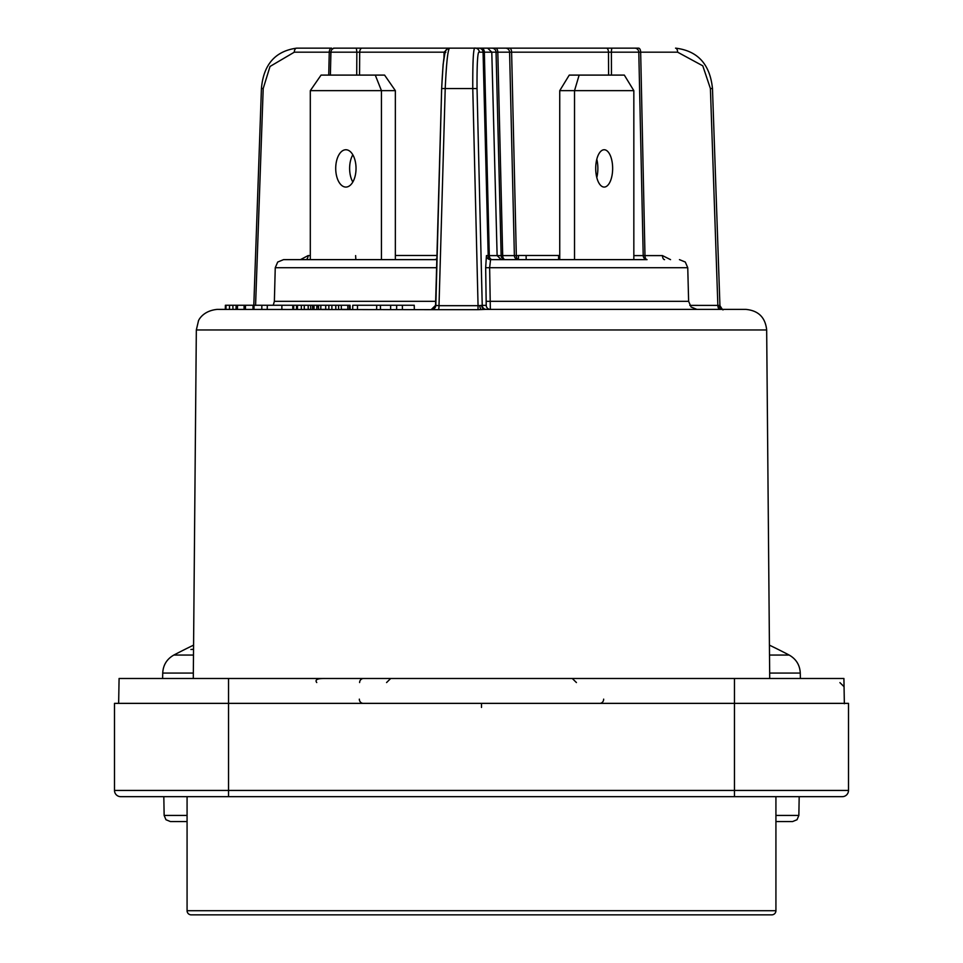 <?xml version="1.0" encoding="UTF-8"?>
<svg xmlns="http://www.w3.org/2000/svg" width="963" height="963" viewBox="0 0 963 963"><rect width="100%" height="100%" fill="white"/><g stroke="black" fill="none" stroke-linecap="round" stroke-linejoin="round"><path stroke-width="1.44" d="M839.917 682.623L844.057 686.703L844.358 703.363L843.913 678.482L844.346 703.724M797.183 796.666L842.276 796.666A6.223 6.223 0 0 0 848.499 790.442L848.499 703.363L114.501 703.363L114.501 790.442A6.223 6.223 0 0 0 120.724 796.666L228.544 796.666L228.544 790.442L114.501 790.442M119.087 678.482L118.642 703.363L119.087 678.482L843.913 678.482M324.411 678.482C317.236 678.47 314.684 679.83 316.755 682.55M187.075 821.547L170.367 821.547L165.973 819.73L164.143 815.432L163.818 796.666M775.925 815.432L798.857 815.432L797.027 819.73L792.633 821.547L775.925 821.547M190.903 649.507A593.677 156.752 90 0 1 193.527 649.291M478.033 309.677L438.454 309.677A4.141 0.662 90 0 0 439.008 305.68L478.057 305.68L478.009 309.677L485.183 309.4A4.141 3.539 90 0 1 481.644 305.403L478.057 305.68L472.773 88.536C472.652 59.802 473.471 46.344 475.216 48.15L494.055 48.15M438.442 309.677L217.072 309.4C202.11 310.905 198.125 321.221 198.426 321.052L196.332 329.96L766.668 329.96C765.356 317.465 758.447 310.604 745.928 309.4L485.183 309.4M431.966 309.4L431.966 309.4A4.141 3.864 90 0 0 435.818 305.403L441.668 88.536C442.848 63.594 444.256 51.472 445.869 52.183M217.072 309.4L225.318 309.4L225.39 305.259L350.075 305.259L350.147 309.4M316.827 305.259L316.743 309.4L317.26 305.259M318.56 305.259L318.5 309.4L328.84 309.4L328.865 305.259M341.299 305.259L341.347 309.4L347.872 309.4L347.812 305.259M296.556 305.259L296.496 309.4L297.459 309.4L297.507 305.259M304.272 305.259L304.26 309.4L310.724 309.4L310.604 305.259M226.04 305.259L225.956 309.4L229.459 309.4L229.519 305.259M481.644 305.403L482.234 305.367A4.141 4.129 90 0 0 486.363 309.4L490.348 309.4L489.637 267.714L490.564 259.637A4.141 4.129 90 0 1 486.435 255.604L488.205 255.604L483.065 52.183L677.615 52.183L702.785 65.821L710.405 88.536L717.856 305.367A4.141 2.07 -90 0 0 719.927 309.4L722.695 309.4A4.141 3.455 90 0 1 719.241 305.403L689.809 305.367M435.818 305.403L439.008 305.68L445.219 88.536L477.034 88.536L482.234 305.367L486.219 305.367L485.665 267.714L687.751 267.714L688.629 301.323L691.085 307.004L696.923 309.4L719.927 309.4M414.331 309.4L414.234 305.259L402.365 305.259L402.414 309.4M396.612 309.4L396.672 305.259L402.365 305.259M390.629 309.4L390.653 305.259L396.672 305.259M380.481 309.4L380.433 305.259L390.653 305.259M376.605 309.4L376.702 305.259L380.433 305.259M357.49 309.4L357.49 305.259L376.702 305.259M357.49 305.259L352.771 305.259L352.687 309.4M261.804 309.4L261.84 305.259M253.979 309.4L254.039 305.259M252.968 309.4L253.04 305.259M232.962 309.4L232.877 305.259M244.036 309.4L244.121 305.259M237.44 309.4L237.5 305.259M236.031 309.4L236.152 305.259M245.445 309.4L245.469 305.259M281.87 309.4L281.882 305.259M267.22 309.4L267.317 305.259M349.497 309.4L349.437 305.259M338.627 309.4L338.591 305.259M335.81 309.4L335.786 305.259M331.886 309.4L331.886 305.259M325.687 309.4L325.723 305.259M320.787 309.4L320.835 305.259M308.208 309.4L308.184 305.259M301.323 309.4L301.359 305.259M293.655 309.4L293.715 305.259M292.752 309.4L292.824 305.259M313.998 309.4L314.034 305.259M312.53 309.4L312.542 305.259M300.456 259.637L308.088 255.604L310.303 255.604M328.732 75.102L329.262 52.183L294.305 52.183L270.025 66.459L263.2 88.536L255.58 305.367M305.704 259.637A4.141 2.383 90 0 0 308.088 255.604M436.829 259.637L283.543 259.637L277.705 262.044L275.249 267.714L274.371 301.323L273.263 305.259M647.064 259.637A4.141 3.84 90 0 1 643.212 255.604L644.981 255.604A4.141 2.07 90 0 0 647.064 259.637L490.564 259.637M638.288 259.637L633.835 259.637L633.835 90.654L574.526 90.654L574.526 259.637M559.744 255.496L518.479 255.496L518.407 259.637L505.274 259.637A4.141 2.6 90 0 1 502.686 255.604L497.811 52.183L496.053 52.183A4.141 4.129 90 0 0 491.924 48.15L638.589 48.15A4.141 2.07 90 0 1 640.66 52.183L638.794 52.183L643.212 255.604L633.835 255.604M495.909 259.637L492.334 259.637A4.141 4.129 90 0 1 488.205 255.604L489.3 255.604L484.341 52.183L479.345 52.183C477.672 50.558 476.902 62.679 477.034 88.536M395.36 255.496L436.949 255.496M526.183 259.637L526.111 255.496M558.576 259.637L558.624 255.496M355.841 259.637L355.624 255.604M330.381 75.102L330.923 52.183L329.262 52.183A4.141 2.383 -90 0 1 331.645 48.15L296.688 48.15C275.249 51.075 263.489 64.533 261.43 88.5L263.2 88.536M356.719 75.102L356.84 52.183L330.923 52.183A4.141 4.033 -90 0 1 334.955 48.15L333.523 48.15M455.728 48.15L334.955 48.15M311.205 48.15L296.688 48.15A4.141 2.383 -90 0 0 294.305 52.183M435.553 305.379A4.141 4.129 90 0 1 431.424 309.4L435.541 305.379L441.656 88.524L445.219 88.536C446.495 60.825 448.084 47.356 449.998 48.15L475.216 48.15A4.141 4.129 90 0 1 479.345 52.183M454.404 48.15L456.956 48.15L454.404 48.15M359.536 75.102L359.693 52.183L356.84 52.183L356.37 48.15M441.656 88.524L443.124 64.316C445.821 48.367 444.593 50.052 449.998 48.15L452.718 48.15M466.706 48.15L464.298 48.15L466.706 48.15M361.029 48.15L346.162 48.15M373.897 48.15L362.076 48.15A4.141 2.383 -90 0 0 359.693 52.183L351.387 52.183M483.775 48.15L487.651 48.15L491.792 52.183L497.125 255.604L501.145 255.604L496.053 52.183M482.138 48.15L475.241 48.15M625.938 48.15L596.807 48.15M636.699 48.15L634.87 48.15A4.141 3.936 90 0 1 638.794 52.183M495.439 48.15A4.141 2.371 90 0 1 497.811 52.183M511.606 52.183A4.141 2.07 90 0 0 509.523 48.15L505.503 48.15A4.141 4.081 90 0 1 509.596 52.183L514.374 255.604L516.324 255.604L511.606 52.183L509.596 52.183M485.665 267.714L486.435 255.604M664.554 259.637A4.141 2.07 90 0 1 662.484 255.604L670.537 259.637M662.484 255.604L644.981 255.604L640.66 52.183M611.469 75.102L611.397 52.183L608.484 52.183L608.592 75.102M505.274 259.637A4.141 4.129 90 0 1 501.145 255.604L514.374 255.604A4.141 4.033 90 0 0 518.395 259.637A4.141 2.07 90 0 1 516.324 255.604L518.479 255.604M492.334 259.637A4.141 3.033 90 0 1 489.3 255.604L497.125 255.604L501.266 259.637M595.712 168.405A18.658 8.474 90 0 0 604.174 187.075A18.658 8.474 90 0 0 612.649 168.405A18.658 8.474 90 0 0 604.174 149.747A18.658 8.474 90 0 0 595.712 168.405M596.795 177.541A18.658 8.474 90 0 0 597.867 168.405A18.658 8.474 90 0 0 596.795 159.28M633.835 90.654L624.325 75.102L579.148 75.102L574.526 90.654L559.744 90.654L559.744 259.637M559.744 90.654L569.253 75.102L579.148 75.102M381.444 259.637L381.444 90.654L310.303 90.654L310.303 259.637M335.714 168.405A18.658 10.16 -90 0 0 345.873 187.075A18.658 10.16 -90 0 0 356.033 168.405A18.658 10.16 -90 0 0 345.873 149.747A18.658 10.16 -90 0 0 335.714 168.405M352.831 154.802A18.658 10.16 -90 0 0 349.617 168.405A18.658 10.16 -90 0 0 352.831 182.019M395.36 259.637L395.36 90.654L381.444 90.654L375.281 75.102L321.064 75.102L310.303 90.654M395.36 90.654L384.586 75.102L375.281 75.102M734.456 796.666L734.456 790.442L848.499 790.442A6.223 6.223 0 0 1 842.276 796.666L228.544 796.666M788.372 796.666L680.552 796.666L788.372 796.666M187.075 796.666L187.075 910.709L775.925 910.709L775.925 796.666M187.075 910.709A4.141 4.141 0 0 0 191.216 914.85L771.784 914.85A4.141 4.141 0 0 0 775.925 910.709M800.373 678.482L800.277 673.065L769.666 673.065M599.732 703.363A4.141 3.936 90 0 0 603.657 699.138M734.456 678.482L734.456 790.442L228.544 790.442L228.544 678.482M193.334 673.065L162.723 673.065L162.627 678.482M363.545 678.482A4.141 3.936 -90 0 0 359.608 682.55M359.343 699.138A4.141 3.936 -90 0 0 363.268 703.363M481.5 703.363L481.5 707.432M187.075 815.432L164.143 815.432M193.491 655.057L173.834 655.057C166.852 659.029 163.144 665.036 162.723 673.065M800.277 673.065C799.856 665.036 796.148 659.029 789.166 655.057L769.509 655.057M330.923 52.183L329.262 52.183M435.649 301.323L274.371 301.323M436.6 267.714L275.249 267.714M688.629 301.323L486.471 301.323M445.219 52.183L444.099 52.183L445.219 52.183M443.955 57.84L444.099 52.183L359.693 52.183M478.936 48.15A4.141 4.129 90 0 1 483.065 52.183M478.948 48.15L481.488 48.15A4.141 2.853 90 0 1 484.341 52.183M606.413 48.15A4.141 2.07 90 0 1 608.484 52.183M612.227 48.15A4.141 0.831 90 0 0 611.397 52.183M712.03 88.536L712.476 88.5C709.996 64.22 697.681 50.774 675.545 48.15A4.141 2.07 90 0 1 677.615 52.183M723.057 309.424C723.297 310.712 722.262 309.436 719.939 305.608L712.476 88.5L710.405 88.536M481.5 309.58A4.141 1.697 86.6 0 1 479.803 305.608M490.348 309.4A4.141 4.129 90 0 1 486.219 305.367M576.428 682.55L572.287 678.482M386.572 682.55L390.713 678.482M798.857 815.432L799.182 796.666M789.166 655.057A663.507 663.507 0 0 0 769.413 645.138M193.587 645.138A663.507 663.507 0 0 0 173.834 655.057M766.668 329.96L769.714 678.482M253.799 305.512L261.43 88.5M436.841 258.999L434.626 259.637M444.099 52.183L448.24 48.15M638.589 48.15L634.894 48.15M596.711 48.15L597.457 48.15M496.872 48.15L492.526 48.15M373.993 48.15L373.295 48.15M452.129 48.15L453.742 48.15M687.751 267.714L685.295 262.044L679.457 259.637M196.332 329.96L193.286 678.482"/></g></svg>
